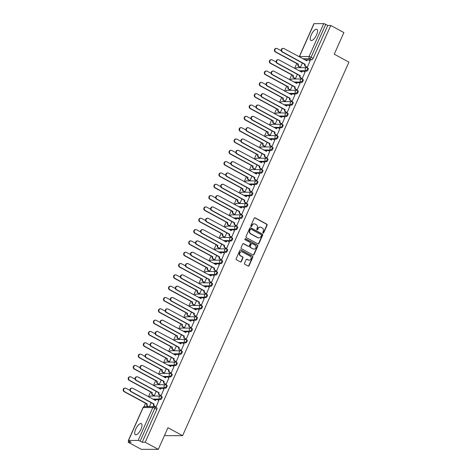 <?xml version="1.0" encoding="UTF-8"?>
<svg xmlns="http://www.w3.org/2000/svg" width="473" height="473" viewBox="0 0 473 473"><rect width="100%" height="100%" fill="white"/><g stroke="black" fill="none" stroke-linecap="round" stroke-linejoin="round"><path stroke-width="0.71" d="M263.059 233.023A0.556 0.503 90 0 0 263.733 232.769L267.103 225.201A0.792 0.721 90 0 0 266.778 224.137L255.148 217.846A0.792 0.721 90 0 0 254.184 218.207L250.814 225.775A0.556 0.503 90 0 0 251.264 226.579A0.556 0.503 90 0 0 251.719 226.265L252.15 225.284A2.542 2.306 90 0 1 255.237 224.125L256.206 224.651A2.542 2.306 90 0 1 257.259 228.051L256.821 229.027A0.556 0.503 90 0 0 257.271 229.831A0.556 0.503 90 0 0 257.726 229.517L258.163 228.536A2.542 2.306 90 0 1 261.244 227.377L262.213 227.903A2.542 2.306 90 0 1 263.266 231.297L262.828 232.278A0.556 0.503 90 0 0 263.059 233.023M263.112 233.047A0.556 0.503 90 0 0 263.396 232.769L266.766 225.201A0.792 0.721 90 0 0 266.435 224.137L254.805 217.846A0.792 0.721 90 0 0 254.657 217.787M251.092 226.543A0.556 0.503 90 0 0 251.376 226.265L252.15 225.284M257.105 229.795A0.556 0.503 90 0 0 257.383 229.517L258.163 228.536M316.549 34.907A6.309 2.383 -61.6 0 0 316.898 29.356A6.309 2.383 -61.6 0 0 311.24 34.901A6.309 2.383 -61.6 0 0 310.891 40.453A6.309 2.383 -61.6 0 0 316.549 34.907M141.001 429.188A6.309 2.383 -61.6 0 0 141.35 423.642A6.309 2.383 -61.6 0 0 135.692 429.188A6.309 2.383 -61.6 0 0 135.349 434.734A6.309 2.383 -61.6 0 0 141.001 429.188M244.517 263.236A0.792 0.721 90 0 0 244.843 264.301L248.106 266.068A0.792 0.721 90 0 0 249.07 265.702L252.813 257.294A0.792 0.721 90 0 0 252.487 256.236L240.858 249.939A0.792 0.721 90 0 0 239.894 250.306L236.145 258.713A0.792 0.721 90 0 0 236.476 259.772L240.42 261.906A0.792 0.721 90 0 0 241.384 261.545L242.986 257.945A0.792 0.721 90 0 0 242.655 256.88L240.698 255.822A2.123 1.927 90 0 1 241.549 251.796A2.123 1.927 90 0 1 242.395 252.014L250.057 256.153A2.123 1.927 90 0 1 249.206 260.185A2.123 1.927 90 0 1 248.36 259.967L247.083 259.275A0.792 0.721 90 0 0 246.12 259.642L244.517 263.236M330.775 25.477L343.871 32.566L334.245 54.194L348.926 62.14L182.619 435.663L167.939 427.722L158.307 449.35L145.205 442.261L330.775 25.477L327.759 25.477L325.72 24.371L311.08 57.251A1.62 0.609 118.4 0 1 309.75 58.705L302.726 58.699M257.974 243.908A0.792 0.721 90 0 0 258.938 243.548L262.681 235.14A0.792 0.721 90 0 0 262.349 234.076L250.72 227.785A0.792 0.721 90 0 0 249.756 228.146L246.013 236.553A0.792 0.721 90 0 0 246.344 237.617L257.974 243.908M257.75 246.214L254.007 254.622A0.792 0.721 90 0 1 253.043 254.988L241.407 248.692A0.792 0.721 90 0 1 241.082 247.633L242.684 244.033A0.792 0.721 90 0 1 243.648 243.672L248.36 246.22A0.792 0.721 90 0 0 249.324 245.859L250.388 243.471A0.792 0.721 90 0 0 250.063 242.413L245.15 239.752A0.556 0.503 90 0 1 245.375 238.699A0.556 0.503 90 0 1 245.593 238.759L257.418 245.156A0.792 0.721 90 0 1 257.75 246.214L257.407 246.214L253.664 254.622L254.007 254.622M158.307 449.35L141.285 449.338L128.189 442.249L128.774 440.925M296.796 63.548L294.644 68.378M291.752 74.87L289.606 79.701M286.709 86.198L284.563 91.023M281.672 97.521L279.519 102.345M276.628 108.843L274.482 113.668M271.585 120.166L269.439 124.99M266.547 131.488L264.395 136.319M261.504 142.811L259.358 147.641M256.461 154.133L254.314 158.963M251.423 165.461L249.271 170.286M246.38 176.784L244.228 181.608M241.336 188.106L239.19 192.931M236.299 199.429L234.147 204.259M231.256 210.751L229.103 215.582M226.212 222.074L224.066 226.904M221.175 233.402L219.023 238.226M216.131 244.724L213.979 249.549M211.088 256.047L208.942 260.871M206.051 267.369L203.898 272.194M201.007 278.692L198.855 283.522M195.964 290.014L193.818 294.845M190.921 301.336L188.774 306.167M185.883 312.665L183.731 317.489M180.84 323.987L178.693 328.812M175.796 335.31L173.65 340.134M170.759 346.632L168.607 351.457M165.716 357.955L163.569 362.785M160.672 369.277L158.526 374.108M155.635 380.599L153.483 385.43M150.591 391.928L148.445 396.752M145.548 403.25L144.005 406.721M164.639 435.13L165.597 435.651L182.619 435.663M145.205 442.261L142.196 442.261L140.156 441.155A1.62 0.302 -156 0 0 138.157 440.44L128.52 440.434A1.62 0.302 -156 0 0 128.36 440.493A1.62 0.302 -156 0 0 129.159 441.149L131.198 442.249L128.189 442.249M327.759 25.477L313.12 58.356A1.62 0.609 118.4 0 1 311.79 59.805L304.766 59.799M314.09 23.65L299.45 56.529A1.62 0.302 -156 0 0 299.285 56.589L313.924 23.703A1.62 0.302 24 0 1 314.09 23.65L323.721 23.656A1.62 0.302 24 0 1 325.72 24.371M300.012 67.225L300.497 67.278L302.436 62.921M306.817 67.231L307.308 67.284L310.099 60.751M301.78 78.553L302.265 78.607L305.055 72.073M294.969 78.548L295.459 78.601L297.393 74.249M296.737 89.876L297.221 89.929L300.012 83.396M289.925 89.87L290.416 89.923L292.355 85.572M291.693 101.198L292.184 101.252L294.975 94.718M284.888 101.198L285.373 101.246L287.312 96.894M286.65 112.527L287.141 112.574L289.931 106.041M279.845 112.521L280.329 112.568L282.269 108.216M281.612 123.849L282.097 123.896L284.888 117.363M274.801 123.843L275.292 123.896L277.231 119.539M276.569 135.172L277.06 135.225L279.85 128.691M269.764 135.166L270.249 135.219L272.188 130.861M271.526 146.494L272.016 146.547L274.807 140.014M264.72 146.488L265.205 146.541L267.144 142.184M266.488 157.816L266.973 157.87L269.764 151.336M259.677 157.811L260.168 157.864L262.107 153.512M261.445 169.139L261.936 169.192L264.726 162.659M254.64 169.133L255.124 169.186L257.064 164.835M256.401 180.461L256.892 180.515L259.683 173.981M249.596 180.461L250.081 180.509L252.02 176.157M251.364 191.79L251.849 191.837L254.64 185.304M244.553 191.784L245.044 191.831L246.983 187.479M246.321 203.112L246.811 203.159L249.602 196.632M239.515 203.106L240 203.159L241.94 198.802M241.277 214.435L241.768 214.488L244.559 207.954M234.472 214.429L234.957 214.482L236.896 210.124M236.24 225.757L236.725 225.81L239.515 219.277M229.429 225.751L229.919 225.804L231.859 221.447M231.196 237.079L231.687 237.133L234.478 230.599M224.385 237.074L224.876 237.127L226.815 232.775M226.153 248.402L226.644 248.455L229.435 241.922M219.348 248.396L219.833 248.449L221.772 244.098M221.116 259.724L221.601 259.778L224.391 253.244M214.304 259.724L214.795 259.772L216.729 255.42M216.072 271.053L216.557 271.1L219.354 264.567M209.261 271.047L209.752 271.094L211.691 266.742M211.029 282.375L211.52 282.422L214.31 275.895M204.224 282.369L204.708 282.422L206.648 278.065M205.992 293.698L206.476 293.751L209.267 287.217M199.18 293.692L199.671 293.745L201.604 289.387M200.948 305.02L201.433 305.073L204.23 298.54M194.137 305.014L194.628 305.067L196.567 300.716M195.905 316.342L196.396 316.396L199.186 309.862M189.099 316.336L189.584 316.39L191.524 312.038M190.867 327.665L191.352 327.718L194.143 321.185M184.056 327.665L184.547 327.712L186.48 323.361M185.824 338.993L186.309 339.04L189.099 332.507M179.013 338.987L179.504 339.035L181.443 334.683M180.781 350.316L181.271 350.363L184.062 343.83M173.975 350.31L174.46 350.363L176.399 346.005M175.743 361.638L176.228 361.691L179.019 355.158M168.932 361.632L169.423 361.685L171.356 357.328M170.7 372.961L171.185 373.014L173.975 366.48M163.889 372.955L164.379 373.008L166.319 368.65M165.656 384.283L166.147 384.336L168.938 377.803M158.851 384.277L159.336 384.33L161.275 379.979M160.613 395.605L161.104 395.659L163.895 389.125M153.808 395.599L154.293 395.653L156.232 391.301M155.576 406.928L156.06 406.981L158.851 400.448M161.843 396.605A1.62 0.609 -61.6 0 1 161.967 396.634A1.62 0.609 -61.6 0 1 161.807 398.201A1.62 0.609 -61.6 0 1 160.548 399.508L153.524 399.502M166.88 385.282A1.62 0.609 -61.6 0 1 167.004 385.312A1.62 0.609 -61.6 0 1 166.851 386.879A1.62 0.609 -61.6 0 1 165.591 388.185L158.561 388.179M171.924 373.954A1.62 0.609 -61.6 0 1 172.048 373.983A1.62 0.609 -61.6 0 1 171.888 375.556A1.62 0.609 -61.6 0 1 170.629 376.857L163.605 376.857M176.967 362.631A1.62 0.609 -61.6 0 1 177.091 362.661A1.62 0.609 -61.6 0 1 176.932 364.234A1.62 0.609 -61.6 0 1 175.672 365.534L168.648 365.528M182.004 351.309A1.62 0.609 -61.6 0 1 182.129 351.338A1.62 0.609 -61.6 0 1 181.975 352.905A1.62 0.609 -61.6 0 1 180.716 354.212L173.686 354.206M187.048 339.986A1.62 0.609 -61.6 0 1 187.172 340.016A1.62 0.609 -61.6 0 1 187.012 341.583A1.62 0.609 -61.6 0 1 185.753 342.89L178.729 342.884M192.091 328.664A1.62 0.609 -61.6 0 1 192.215 328.694A1.62 0.609 -61.6 0 1 192.056 330.26A1.62 0.609 -61.6 0 1 190.796 331.567L183.772 331.561M197.129 317.342A1.62 0.609 -61.6 0 1 197.253 317.371A1.62 0.609 -61.6 0 1 197.099 318.938A1.62 0.609 -61.6 0 1 195.84 320.245L188.816 320.239M202.172 306.019A1.62 0.609 -61.6 0 1 202.296 306.043A1.62 0.609 -61.6 0 1 202.137 307.616A1.62 0.609 -61.6 0 1 200.883 308.922L193.853 308.916M207.215 294.691A1.62 0.609 -61.6 0 1 207.34 294.72A1.62 0.609 -61.6 0 1 207.18 296.293A1.62 0.609 -61.6 0 1 205.921 297.594L198.897 297.594M212.259 283.368A1.62 0.609 -61.6 0 1 212.377 283.398A1.62 0.609 -61.6 0 1 212.223 284.971A1.62 0.609 -61.6 0 1 210.964 286.271L203.94 286.266M217.296 272.046A1.62 0.609 -61.6 0 1 217.42 272.076A1.62 0.609 -61.6 0 1 217.261 273.642A1.62 0.609 -61.6 0 1 216.007 274.949L208.977 274.943M222.34 260.724A1.62 0.609 -61.6 0 1 222.464 260.753A1.62 0.609 -61.6 0 1 222.304 262.32A1.62 0.609 -61.6 0 1 221.045 263.627L214.021 263.621M227.383 249.401A1.62 0.609 -61.6 0 1 227.501 249.431A1.62 0.609 -61.6 0 1 227.347 250.997A1.62 0.609 -61.6 0 1 226.088 252.304L219.064 252.298M232.42 238.079A1.62 0.609 -61.6 0 1 232.545 238.108A1.62 0.609 -61.6 0 1 232.385 239.675A1.62 0.609 -61.6 0 1 231.131 240.982L224.101 240.976M237.464 226.75A1.62 0.609 -61.6 0 1 237.588 226.78A1.62 0.609 -61.6 0 1 237.428 228.353A1.62 0.609 -61.6 0 1 236.169 229.659L229.145 229.653M242.507 215.428A1.62 0.609 -61.6 0 1 242.625 215.457A1.62 0.609 -61.6 0 1 242.472 217.03A1.62 0.609 -61.6 0 1 241.212 218.331L234.188 218.331M247.545 204.105A1.62 0.609 -61.6 0 1 247.669 204.135A1.62 0.609 -61.6 0 1 247.515 205.702A1.62 0.609 -61.6 0 1 246.256 207.008L239.226 207.003M252.588 192.783A1.62 0.609 -61.6 0 1 252.712 192.813A1.62 0.609 -61.6 0 1 252.552 194.379A1.62 0.609 -61.6 0 1 251.293 195.686L244.269 195.68M257.631 181.461A1.62 0.609 -61.6 0 1 257.75 181.49A1.62 0.609 -61.6 0 1 257.596 183.057A1.62 0.609 -61.6 0 1 256.336 184.364L249.312 184.358M262.669 170.138A1.62 0.609 -61.6 0 1 262.793 170.168A1.62 0.609 -61.6 0 1 262.639 171.734A1.62 0.609 -61.6 0 1 261.38 173.041L254.35 173.035M267.712 158.816A1.62 0.609 -61.6 0 1 267.836 158.845A1.62 0.609 -61.6 0 1 267.677 160.412A1.62 0.609 -61.6 0 1 266.417 161.719L259.393 161.713M272.755 147.487A1.62 0.609 -61.6 0 1 272.88 147.517A1.62 0.609 -61.6 0 1 272.72 149.09A1.62 0.609 -61.6 0 1 271.461 150.39L264.437 150.39M277.793 136.165A1.62 0.609 -61.6 0 1 277.917 136.194A1.62 0.609 -61.6 0 1 277.763 137.767A1.62 0.609 -61.6 0 1 276.504 139.068L269.474 139.062M282.836 124.842A1.62 0.609 -61.6 0 1 282.96 124.872A1.62 0.609 -61.6 0 1 282.801 126.439A1.62 0.609 -61.6 0 1 281.541 127.745L274.517 127.74M287.88 113.52A1.62 0.609 -61.6 0 1 288.004 113.55A1.62 0.609 -61.6 0 1 287.844 115.116A1.62 0.609 -61.6 0 1 286.585 116.423L279.561 116.417M292.917 102.198A1.62 0.609 -61.6 0 1 293.041 102.227A1.62 0.609 -61.6 0 1 292.888 103.794A1.62 0.609 -61.6 0 1 291.628 105.101L284.598 105.095M297.96 90.875A1.62 0.609 -61.6 0 1 298.085 90.905A1.62 0.609 -61.6 0 1 297.925 92.472A1.62 0.609 -61.6 0 1 296.666 93.778L289.642 93.772M303.004 79.547A1.62 0.609 -61.6 0 1 303.128 79.576A1.62 0.609 -61.6 0 1 302.968 81.149A1.62 0.609 -61.6 0 1 301.709 82.456L294.685 82.45M308.041 68.224A1.62 0.609 -61.6 0 1 308.165 68.254A1.62 0.609 -61.6 0 1 308.012 69.827A1.62 0.609 -61.6 0 1 306.752 71.127L299.722 71.127M142.196 442.261L156.835 409.376A1.62 0.609 -61.6 0 0 156.924 407.957A1.62 0.609 -61.6 0 0 156.799 407.927M149.397 406.656L151.194 402.624M260.061 227.123A2.542 2.306 90 0 0 257.82 228.536M254.054 223.871A2.542 2.306 90 0 0 251.813 225.284M258.122 243.967A0.792 0.721 90 0 0 258.595 243.542L262.338 235.14A0.792 0.721 90 0 0 262.012 234.076L250.377 227.785A0.792 0.721 90 0 0 250.235 227.726M261.427 235.43A0.556 0.503 90 0 0 261.197 234.691L250.986 229.163A0.556 0.503 90 0 0 250.312 229.417L249.85 230.452A2.542 2.306 90 0 0 250.903 233.851L257.886 237.623A2.542 2.306 90 0 0 260.966 236.465L261.427 235.43M250.595 229.139A0.556 0.503 90 0 0 249.975 229.417L250.312 229.417M258.725 237.878A2.542 2.306 90 0 1 257.543 237.623L250.566 233.851A2.542 2.306 90 0 1 249.513 230.452L249.975 229.417M253.185 255.048A0.792 0.721 90 0 0 253.664 254.622M248.508 246.279A0.792 0.721 90 0 1 248.023 246.22L243.305 243.672A0.792 0.721 90 0 0 243.157 243.613M257.407 246.214A0.792 0.721 90 0 0 257.081 245.156L245.251 238.759A0.556 0.503 90 0 0 245.203 238.735M253.256 248.869A2.123 1.927 90 0 0 255.982 247.444A2.123 1.927 90 0 0 254.953 245.061L252.257 243.601A0.792 0.721 90 0 0 251.293 243.962L250.229 246.35A0.792 0.721 90 0 0 250.56 247.414L252.919 248.869A2.123 1.927 90 0 0 253.936 249.082M251.772 243.542A0.792 0.721 90 0 0 250.956 243.962L251.293 243.962M252.919 248.869L250.223 247.409A0.792 0.721 90 0 1 249.892 246.35L250.956 243.962M249.035 260.174A2.123 1.927 90 0 1 248.018 259.967L246.74 259.275A0.792 0.721 90 0 0 246.593 259.216M241.378 251.802A2.123 1.927 90 0 0 240.361 255.822L240.698 255.822M240.568 261.965A0.792 0.721 90 0 0 241.041 261.539L242.643 257.945A0.792 0.721 90 0 0 242.312 256.88L240.361 255.822M248.254 266.122A0.792 0.721 90 0 0 248.733 265.702L252.476 257.294A0.792 0.721 90 0 0 252.144 256.236L240.515 249.939A0.792 0.721 90 0 0 240.367 249.88M300.107 67.278L298.652 66.492A1.62 1.466 -90 0 1 297.984 64.328L298.428 64.328A1.62 1.466 90 0 0 299.096 66.492L300.509 67.255M281.246 50.753L277.249 48.595A1.862 1.685 90 0 0 274.866 49.842A1.862 1.685 90 0 0 275.765 51.929L298.475 64.222M298.031 64.222L275.321 51.929A1.862 1.685 -90 0 1 276.066 48.4L276.51 48.4M310.193 60.798L308.78 60.036A1.62 1.466 90 0 0 306.817 60.775L284.06 48.595A1.862 1.685 90 0 0 281.672 49.848A1.862 1.685 90 0 0 282.57 51.935L305.239 64.334A1.62 1.466 90 0 0 305.907 66.498L305.463 66.498A1.62 1.466 -90 0 1 304.795 64.334L282.127 51.935A1.862 1.685 -90 0 1 282.872 48.406L283.315 48.406M306.912 67.284L305.463 66.498M306.415 60.692A1.62 1.466 -90 0 1 307.692 59.87L308.136 59.87M307.314 67.261L305.907 66.498M305.286 64.227L304.843 64.222M295.063 78.601L293.615 77.814A1.62 1.466 -90 0 1 292.941 75.65L293.384 75.65A1.62 1.466 90 0 0 294.058 77.814L295.465 78.577M276.202 62.075L272.206 59.917A1.862 1.685 90 0 0 269.823 61.165A1.862 1.685 90 0 0 270.722 63.252L293.431 75.544M292.994 75.544L270.278 63.252A1.862 1.685 -90 0 1 271.023 59.728L271.467 59.728M290.02 89.923L288.571 89.137A1.62 1.466 -90 0 1 287.903 86.973L288.347 86.973A1.62 1.466 90 0 0 289.015 89.137L290.422 89.9M271.159 73.398L267.168 71.24A1.862 1.685 90 0 0 264.779 72.487A1.862 1.685 90 0 0 265.678 74.58L288.394 86.866M287.951 86.866L265.241 74.58A1.862 1.685 -90 0 1 265.98 71.051L266.423 71.051M305.15 72.127L303.743 71.358A1.62 1.466 90 0 0 301.78 72.103L279.017 59.923A1.862 1.685 90 0 0 276.628 61.171A1.862 1.685 90 0 0 277.533 63.258L300.195 75.656A1.62 1.466 90 0 0 300.863 77.82L300.42 77.82A1.62 1.466 -90 0 1 299.752 75.656L277.089 63.258A1.862 1.685 -90 0 1 277.834 59.728L278.278 59.728M301.875 78.607L300.42 77.82M301.372 72.02A1.62 1.466 -90 0 1 302.655 71.192L303.098 71.198M302.277 78.583L300.863 77.82M300.243 75.55L299.799 75.55M300.107 83.449L298.7 82.686A1.62 1.466 90 0 0 296.737 83.425L273.973 71.246A1.862 1.685 90 0 0 271.591 72.493A1.862 1.685 90 0 0 272.489 74.58L295.152 86.979A1.62 1.466 90 0 0 295.826 89.143L295.383 89.143A1.62 1.466 -90 0 1 294.709 86.979L272.046 74.58A1.862 1.685 -90 0 1 272.791 71.051L273.234 71.056M296.831 89.929L295.383 89.143M296.335 83.343A1.62 1.466 -90 0 1 297.612 82.521L298.055 82.521M297.233 89.905L295.826 89.143M295.199 86.872L294.756 86.872M284.983 101.246L283.528 100.465A1.62 1.466 -90 0 1 282.86 98.295L283.303 98.301A1.62 1.466 90 0 0 283.971 100.465L285.385 101.228M266.122 84.726L262.125 82.562A1.862 1.685 90 0 0 259.742 83.81A1.862 1.685 90 0 0 260.641 85.903L283.351 98.189M282.907 98.189L260.197 85.903A1.862 1.685 -90 0 1 260.942 82.373L261.386 82.373M279.939 112.568L278.491 111.788A1.62 1.466 -90 0 1 277.817 109.624L278.26 109.624A1.62 1.466 90 0 0 278.934 111.788L280.341 112.55M261.078 96.049L257.081 93.885A1.862 1.685 90 0 0 254.699 95.132A1.862 1.685 90 0 0 255.597 97.225L278.307 109.511M277.87 109.511L255.154 97.225A1.862 1.685 -90 0 1 255.899 93.695L256.342 93.695M274.896 123.891L273.447 123.11A1.62 1.466 -90 0 1 272.779 120.946L273.223 120.946A1.62 1.466 90 0 0 273.891 123.11L275.298 123.873M256.035 107.371L252.044 105.207A1.862 1.685 90 0 0 249.655 106.455A1.862 1.685 90 0 0 250.554 108.548L273.27 120.834M272.826 120.834L250.111 108.548A1.862 1.685 -90 0 1 250.856 105.018L251.299 105.018M295.069 94.771L293.656 94.009A1.62 1.466 90 0 0 291.693 94.748L268.936 82.568A1.862 1.685 90 0 0 266.547 83.816A1.862 1.685 90 0 0 267.446 85.909L290.109 98.301A1.62 1.466 90 0 0 290.783 100.465L290.339 100.465A1.62 1.466 -90 0 1 289.671 98.301L267.003 85.909A1.862 1.685 -90 0 1 267.748 82.379L268.191 82.379M291.788 101.252L290.339 100.465M291.291 94.665A1.62 1.466 -90 0 1 292.568 93.843L293.012 93.843M292.19 101.228L290.783 100.465M290.162 98.195L289.718 98.195M290.026 106.094L288.619 105.331A1.62 1.466 90 0 0 286.656 106.07L263.893 93.891A1.862 1.685 90 0 0 261.504 95.138A1.862 1.685 90 0 0 262.409 97.231L285.071 109.63A1.62 1.466 90 0 0 285.739 111.794L285.296 111.794A1.62 1.466 -90 0 1 284.628 109.624L261.965 97.231A1.862 1.685 -90 0 1 262.71 93.701L263.148 93.701M286.744 112.574L285.296 111.794M286.248 105.987A1.62 1.466 -90 0 1 287.531 105.166L287.974 105.166M287.152 112.556L285.739 111.794M285.118 109.517L284.675 109.517M284.983 117.416L283.575 116.654A1.62 1.466 90 0 0 281.612 117.393L258.849 105.213A1.862 1.685 90 0 0 256.467 106.46A1.862 1.685 90 0 0 257.365 108.553L280.028 120.952A1.62 1.466 90 0 0 280.696 123.116L280.258 123.116A1.62 1.466 -90 0 1 279.584 120.952L256.922 108.553A1.862 1.685 -90 0 1 257.667 105.024L258.11 105.024M281.707 123.896L280.258 123.116M281.21 117.31A1.62 1.466 -90 0 1 282.487 116.488L282.931 116.488M282.109 123.879L280.696 123.116M280.075 120.84L279.632 120.84M269.858 135.219L268.404 134.433A1.62 1.466 -90 0 1 267.736 132.269L268.179 132.269A1.62 1.466 90 0 0 268.847 134.433L270.26 135.195M250.997 118.693L247.001 116.529A1.862 1.685 90 0 0 244.612 117.783A1.862 1.685 90 0 0 245.517 119.87L268.226 132.162M267.783 132.162L245.073 119.87A1.862 1.685 -90 0 1 245.818 116.34L246.262 116.34M279.945 128.739L278.532 127.976A1.62 1.466 90 0 0 276.569 128.715L253.812 116.535A1.862 1.685 90 0 0 251.423 117.783A1.862 1.685 90 0 0 252.322 119.876L274.984 132.274A1.62 1.466 90 0 0 275.658 134.438L275.215 134.438A1.62 1.466 -90 0 1 274.547 132.274L251.878 119.876A1.862 1.685 -90 0 1 252.623 116.346L253.067 116.346M276.664 135.219L275.215 134.438M276.167 128.632A1.62 1.466 -90 0 1 277.444 127.811L277.888 127.811M277.066 135.201L275.658 134.438M275.038 132.162L274.594 132.162M264.815 146.541L263.366 145.755A1.62 1.466 -90 0 1 262.692 143.591L263.136 143.591A1.62 1.466 90 0 0 263.81 145.755L265.217 146.518M245.954 130.016L241.957 127.858A1.862 1.685 90 0 0 239.575 129.105A1.862 1.685 90 0 0 240.473 131.192L263.183 143.485M262.746 143.485L240.03 131.192A1.862 1.685 -90 0 1 240.775 127.663L241.218 127.663M274.902 140.061L273.495 139.299A1.62 1.466 90 0 0 271.532 140.038L248.768 127.858A1.862 1.685 90 0 0 246.38 129.111A1.862 1.685 90 0 0 247.278 131.198L269.947 143.597A1.62 1.466 90 0 0 270.615 145.761L270.172 145.761A1.62 1.466 -90 0 1 269.504 143.597L246.841 131.198A1.862 1.685 -90 0 1 247.586 127.669L248.023 127.669M271.62 146.547L270.172 145.761M271.124 139.955A1.62 1.466 -90 0 1 272.407 139.133L272.844 139.133M272.028 146.524L270.615 145.761M269.994 143.49L269.551 143.49M259.772 157.864L258.323 157.077A1.62 1.466 -90 0 1 257.655 154.913L258.098 154.913A1.62 1.466 90 0 0 258.766 157.077L260.174 157.84M240.911 141.338L236.92 139.18A1.862 1.685 90 0 0 234.531 140.428A1.862 1.685 90 0 0 235.43 142.521L258.146 154.807M257.702 154.807L234.986 142.515A1.862 1.685 -90 0 1 235.731 138.991L236.175 138.991M269.858 151.39L268.451 150.627A1.62 1.466 90 0 0 266.488 151.366L243.725 139.186A1.862 1.685 90 0 0 241.342 140.434A1.862 1.685 90 0 0 242.241 142.521L264.904 154.919A1.62 1.466 90 0 0 265.572 157.083L265.134 157.083A1.62 1.466 -90 0 1 264.46 154.919L241.798 142.521A1.862 1.685 -90 0 1 242.543 138.991L242.986 138.991M266.583 157.87L265.134 157.083M266.086 151.283A1.62 1.466 -90 0 1 267.363 150.461L267.807 150.461M266.985 157.846L265.572 157.083M264.951 154.813L264.508 154.813M254.734 169.186L253.28 168.4A1.62 1.466 -90 0 1 252.612 166.236L253.055 166.236A1.62 1.466 90 0 0 253.723 168.4L255.136 169.163M235.873 152.661L231.876 150.503A1.862 1.685 90 0 0 229.488 151.75A1.862 1.685 90 0 0 230.392 153.843L253.102 166.129M252.659 166.129L229.949 153.843A1.862 1.685 -90 0 1 230.694 150.313L231.137 150.313M264.821 162.712L263.408 161.949A1.62 1.466 90 0 0 261.445 162.688L238.688 150.509A1.862 1.685 90 0 0 236.299 151.756A1.862 1.685 90 0 0 237.198 153.843L259.86 166.242A1.62 1.466 90 0 0 260.534 168.406L260.091 168.406A1.62 1.466 -90 0 1 259.423 166.242L236.754 153.843A1.862 1.685 -90 0 1 237.499 150.319L237.943 150.319M261.539 169.192L260.091 168.406M261.043 162.606A1.62 1.466 -90 0 1 262.32 161.784L262.763 161.784M261.941 169.168L260.534 168.406M259.914 166.135L259.47 166.135M249.691 180.509L248.242 179.728A1.62 1.466 -90 0 1 247.568 177.564L248.012 177.564A1.62 1.466 90 0 0 248.686 179.728L250.093 180.491M230.83 163.989L226.833 161.825A1.862 1.685 90 0 0 224.45 163.073A1.862 1.685 90 0 0 225.349 165.166L248.059 177.452M247.621 177.452L224.906 165.166A1.862 1.685 -90 0 1 225.651 161.636L226.094 161.636M259.778 174.034L258.37 173.272A1.62 1.466 90 0 0 256.407 174.011L233.644 161.831A1.862 1.685 90 0 0 231.256 163.079A1.862 1.685 90 0 0 232.154 165.172L254.823 177.564A1.62 1.466 90 0 0 255.491 179.728L255.048 179.728A1.62 1.466 -90 0 1 254.379 177.564L231.717 165.172A1.862 1.685 -90 0 1 232.462 161.642L232.899 161.642M256.496 180.515L255.048 179.728M255.999 173.928A1.62 1.466 -90 0 1 257.282 173.106L257.72 173.106M256.904 180.491L255.491 179.728M254.87 177.458L254.427 177.458M244.647 191.831L243.199 191.051A1.62 1.466 -90 0 1 242.531 188.887L242.968 188.887A1.62 1.466 90 0 0 243.642 191.051L245.049 191.813M225.787 175.312L221.796 173.148A1.862 1.685 90 0 0 219.407 174.395A1.862 1.685 90 0 0 220.306 176.488L243.021 188.774M242.578 188.774L219.862 176.488A1.862 1.685 -90 0 1 220.607 172.958L221.051 172.958M254.734 185.357L253.327 184.594A1.62 1.466 90 0 0 251.364 185.333L228.601 173.153A1.862 1.685 90 0 0 226.218 174.401A1.862 1.685 90 0 0 227.117 176.494L249.779 188.893A1.62 1.466 90 0 0 250.448 191.057L250.01 191.057A1.62 1.466 -90 0 1 249.336 188.893L226.673 176.494A1.862 1.685 -90 0 1 227.418 172.964L227.862 172.964M251.459 191.837L250.01 191.057M250.962 185.25A1.62 1.466 -90 0 1 252.239 184.429L252.683 184.429M251.861 191.819L250.448 191.057M249.827 188.78L249.383 188.78M239.61 203.159L238.156 202.373A1.62 1.466 -90 0 1 237.487 200.209L237.931 200.209A1.62 1.466 90 0 0 238.599 202.373L240.012 203.136M220.749 186.634L216.752 184.47A1.862 1.685 90 0 0 214.364 185.723A1.862 1.685 90 0 0 215.268 187.811L237.978 200.097M237.535 200.097L214.825 187.811A1.862 1.685 -90 0 1 215.57 184.281L216.007 184.281M249.697 196.679L248.284 195.917A1.62 1.466 90 0 0 246.321 196.656L223.563 184.476A1.862 1.685 90 0 0 221.175 185.723A1.862 1.685 90 0 0 222.074 187.816L244.736 200.215A1.62 1.466 90 0 0 245.41 202.379L244.967 202.379A1.62 1.466 -90 0 1 244.293 200.215L221.63 187.816A1.862 1.685 -90 0 1 222.375 184.287L222.818 184.287M246.415 203.159L244.967 202.379M245.919 196.573A1.62 1.466 -90 0 1 247.196 195.751L247.639 195.751M246.817 203.142L245.41 202.379M244.789 200.103L244.346 200.103M234.567 214.482L233.118 213.695A1.62 1.466 -90 0 1 232.444 211.532L232.887 211.532A1.62 1.466 90 0 0 233.556 213.695L234.969 214.458M215.706 197.956L211.709 195.798A1.862 1.685 90 0 0 209.326 197.046A1.862 1.685 90 0 0 210.225 199.133L232.935 211.425M232.491 211.425L209.781 199.133A1.862 1.685 -90 0 1 210.526 195.603L210.97 195.603M244.653 208.002L243.246 207.239A1.62 1.466 90 0 0 241.277 207.978L218.52 195.798A1.862 1.685 90 0 0 216.131 197.052A1.862 1.685 90 0 0 217.03 199.139L239.699 211.537A1.62 1.466 90 0 0 240.367 213.701L239.923 213.701A1.62 1.466 -90 0 1 239.255 211.537L216.593 199.139A1.862 1.685 -90 0 1 217.338 195.609L217.775 195.609M241.372 214.488L239.923 213.701M240.875 207.895A1.62 1.466 -90 0 1 242.158 207.073L242.596 207.073M241.78 214.464L240.367 213.701M239.746 211.425L239.303 211.425M229.523 225.804L228.075 225.018A1.62 1.466 -90 0 1 227.407 222.854L227.844 222.854A1.62 1.466 90 0 0 228.518 225.018L229.925 225.781M210.662 209.279L206.671 207.121A1.862 1.685 90 0 0 204.283 208.368A1.862 1.685 90 0 0 205.181 210.455L227.897 222.748M227.454 222.748L204.738 210.455A1.862 1.685 -90 0 1 205.483 206.926L205.926 206.932M239.61 219.324L238.203 218.561A1.62 1.466 90 0 0 236.24 219.301L213.477 207.127A1.862 1.685 90 0 0 211.094 208.374A1.862 1.685 90 0 0 211.993 210.461L234.655 222.86A1.62 1.466 90 0 0 235.323 225.024L234.886 225.024A1.62 1.466 -90 0 1 234.212 222.86L211.549 210.461A1.862 1.685 -90 0 1 212.294 206.932L212.738 206.932M236.334 225.81L234.886 225.024M235.838 219.218A1.62 1.466 -90 0 1 237.115 218.396L237.558 218.396M236.737 225.787L235.323 225.024M234.703 222.753L234.259 222.753M224.48 237.127L223.031 236.34A1.62 1.466 -90 0 1 222.363 234.176L222.807 234.176A1.62 1.466 90 0 0 223.475 236.34L224.888 237.103M205.625 220.601L201.628 218.443A1.862 1.685 90 0 0 199.239 219.691A1.862 1.685 90 0 0 200.144 221.784L222.854 234.07M222.411 234.07L199.701 221.784A1.862 1.685 -90 0 1 200.446 218.254L200.883 218.254M234.573 230.653L233.159 229.89A1.62 1.466 90 0 0 231.196 230.629L208.433 218.449A1.862 1.685 90 0 0 206.051 219.697A1.862 1.685 90 0 0 206.949 221.784L229.612 234.182A1.62 1.466 90 0 0 230.286 236.346L229.843 236.346A1.62 1.466 -90 0 1 229.169 234.182L206.506 221.784A1.862 1.685 -90 0 1 207.251 218.254L207.694 218.26M231.291 237.133L229.843 236.346M230.794 230.546A1.62 1.466 -90 0 1 232.072 229.724L232.515 229.724M231.693 237.109L230.286 236.346M229.665 234.076L229.222 234.076M219.442 248.449L217.994 247.663A1.62 1.466 -90 0 1 217.32 245.499L217.763 245.505A1.62 1.466 90 0 0 218.431 247.669L219.844 248.431M200.582 231.93L196.585 229.766A1.862 1.685 90 0 0 194.202 231.013A1.862 1.685 90 0 0 195.101 233.106L217.811 245.392M217.367 245.392L194.657 233.106A1.862 1.685 -90 0 1 195.402 229.576L195.846 229.576M229.529 241.975L228.116 241.212A1.62 1.466 90 0 0 226.153 241.951L203.396 229.772A1.862 1.685 90 0 0 201.007 231.019A1.862 1.685 90 0 0 201.906 233.112L224.574 245.505A1.62 1.466 90 0 0 225.243 247.669L224.799 247.669A1.62 1.466 -90 0 1 224.131 245.505L201.468 233.106A1.862 1.685 -90 0 1 202.208 229.582L202.651 229.582M226.248 248.455L224.799 247.669M225.751 241.869A1.62 1.466 -90 0 1 227.028 241.047L227.472 241.047M226.65 248.431L225.243 247.669M224.622 245.398L224.178 245.398M214.399 259.772L212.951 258.991A1.62 1.466 -90 0 1 212.282 256.827L212.72 256.827A1.62 1.466 90 0 0 213.394 258.991L214.801 259.754M195.538 243.252L191.547 241.088A1.862 1.685 90 0 0 189.159 242.336A1.862 1.685 90 0 0 190.057 244.429L212.773 256.715M212.33 256.715L189.614 244.429A1.862 1.685 -90 0 1 190.359 240.899L190.802 240.899M224.486 253.297L223.079 252.535A1.62 1.466 90 0 0 221.116 253.274L198.353 241.094A1.862 1.685 90 0 0 195.97 242.342A1.862 1.685 90 0 0 196.869 244.435L219.531 256.833A1.62 1.466 90 0 0 220.199 258.997L219.756 258.991A1.62 1.466 -90 0 1 219.088 256.827L196.425 244.435A1.862 1.685 -90 0 1 197.17 240.905L197.613 240.905M221.21 259.778L219.756 258.991M220.714 253.191A1.62 1.466 -90 0 1 221.991 252.369L222.434 252.369M221.612 259.76L220.199 258.997M219.578 256.721L219.135 256.721M209.356 271.094L207.907 270.314A1.62 1.466 -90 0 1 207.239 268.15L207.682 268.15A1.62 1.466 90 0 0 208.351 270.314L209.764 271.076M190.501 254.575L186.504 252.411A1.862 1.685 90 0 0 184.115 253.658A1.862 1.685 90 0 0 185.014 255.751L207.73 268.037M207.286 268.037L184.576 255.751A1.862 1.685 -90 0 1 185.321 252.221L185.759 252.221M219.448 264.62L218.035 263.857A1.62 1.466 90 0 0 216.072 264.596L193.309 252.416A1.862 1.685 90 0 0 190.926 253.664A1.862 1.685 90 0 0 191.825 255.757L214.488 268.156A1.62 1.466 90 0 0 215.162 270.32L214.718 270.32A1.62 1.466 -90 0 1 214.044 268.156L191.382 255.757A1.862 1.685 -90 0 1 192.127 252.227L192.57 252.227M216.167 271.1L214.718 270.32M215.67 264.513A1.62 1.466 -90 0 1 216.947 263.692L217.391 263.692M216.569 271.082L215.162 270.32M214.535 268.043L214.098 268.043M204.318 282.422L202.87 281.636A1.62 1.466 -90 0 1 202.196 279.472L202.639 279.472A1.62 1.466 90 0 0 203.307 281.636L204.72 282.399M185.457 265.897L181.461 263.733A1.862 1.685 90 0 0 179.078 264.986A1.862 1.685 90 0 0 179.977 267.074L202.686 279.366M202.243 279.36L179.533 267.074A1.862 1.685 -90 0 1 180.278 263.544L180.721 263.544M214.405 275.942L212.992 275.18A1.62 1.466 90 0 0 211.029 275.919L188.272 263.739A1.862 1.685 90 0 0 185.883 264.986A1.862 1.685 90 0 0 186.782 267.079L209.45 279.478A1.62 1.466 90 0 0 210.118 281.642L209.675 281.642A1.62 1.466 -90 0 1 209.007 279.478L186.338 267.079A1.862 1.685 -90 0 1 187.083 263.55L187.527 263.55M211.124 282.422L209.675 281.642M210.627 275.836A1.62 1.466 -90 0 1 211.904 275.014L212.347 275.014M211.526 282.405L210.118 281.642M209.498 279.366L209.054 279.366M199.275 293.745L197.826 292.958A1.62 1.466 -90 0 1 197.158 290.794L197.596 290.794A1.62 1.466 90 0 0 198.27 292.958L199.677 293.721M180.414 277.219L176.423 275.061A1.862 1.685 90 0 0 174.034 276.309A1.862 1.685 90 0 0 174.933 278.396L197.649 290.688M197.206 290.688L174.49 278.396A1.862 1.685 -90 0 1 175.235 274.866L175.678 274.866M209.362 287.265L207.954 286.502A1.62 1.466 90 0 0 205.992 287.241L183.228 275.061A1.862 1.685 90 0 0 180.84 276.315A1.862 1.685 90 0 0 181.744 278.402L204.407 290.8A1.62 1.466 90 0 0 205.075 292.964L204.632 292.964A1.62 1.466 -90 0 1 203.964 290.8L181.301 278.402A1.862 1.685 -90 0 1 182.046 274.872L182.489 274.872M206.086 293.751L204.632 292.964M205.589 287.158A1.62 1.466 -90 0 1 206.867 286.336L207.31 286.336M206.488 293.727L205.075 292.964M204.454 290.694L204.011 290.688M194.232 305.067L192.783 304.281A1.62 1.466 -90 0 1 192.115 302.117L192.558 302.117A1.62 1.466 90 0 0 193.226 304.281L194.639 305.044M175.371 288.542L171.38 286.384A1.862 1.685 90 0 0 168.991 287.631A1.862 1.685 90 0 0 169.89 289.718L192.606 302.011M192.162 302.011L169.452 289.718A1.862 1.685 -90 0 1 170.197 286.195L170.635 286.195M204.324 298.593L202.911 297.83A1.62 1.466 90 0 0 200.948 298.569L178.185 286.39A1.862 1.685 90 0 0 175.802 287.637A1.862 1.685 90 0 0 176.701 289.724L199.364 302.123A1.62 1.466 90 0 0 200.038 304.287L199.594 304.287A1.62 1.466 -90 0 1 198.92 302.123L176.258 289.724A1.862 1.685 -90 0 1 177.003 286.195L177.446 286.195M201.043 305.073L199.594 304.287M200.546 298.487A1.62 1.466 -90 0 1 201.823 297.659L202.267 297.665M201.445 305.05L200.038 304.287M199.411 302.016L198.973 302.016M189.194 316.39L187.746 315.603A1.62 1.466 -90 0 1 187.072 313.439L187.515 313.439A1.62 1.466 90 0 0 188.183 315.603L189.596 316.366M170.333 299.864L166.336 297.706A1.862 1.685 90 0 0 163.954 298.954A1.862 1.685 90 0 0 164.852 301.047L187.562 313.333M187.119 313.333L164.409 301.047A1.862 1.685 -90 0 1 165.154 297.517L165.597 297.517M199.281 309.916L197.868 309.153A1.62 1.466 90 0 0 195.905 309.892L173.148 297.712A1.862 1.685 90 0 0 170.759 298.96A1.862 1.685 90 0 0 171.658 301.047L194.326 313.445A1.62 1.466 90 0 0 194.994 315.609L194.551 315.609A1.62 1.466 -90 0 1 193.883 313.445L171.214 301.047A1.862 1.685 -90 0 1 171.959 297.523L172.403 297.523M195.999 316.396L194.551 315.609M195.503 309.809A1.62 1.466 -90 0 1 196.78 308.987L197.223 308.987M196.401 316.372L194.994 315.609M194.373 313.339L193.93 313.339M184.151 327.712L182.702 326.932A1.62 1.466 -90 0 1 182.028 324.768L182.472 324.768A1.62 1.466 90 0 0 183.146 326.932L184.553 327.694M165.29 311.193L161.299 309.029A1.862 1.685 90 0 0 158.91 310.276A1.862 1.685 90 0 0 159.809 312.369L182.525 324.655M182.081 324.655L159.366 312.369A1.862 1.685 -90 0 1 160.111 308.839L160.554 308.839M194.237 321.238L192.83 320.475A1.62 1.466 90 0 0 190.867 321.214L168.104 309.035A1.862 1.685 90 0 0 165.716 310.282A1.862 1.685 90 0 0 166.62 312.375L189.283 324.768A1.62 1.466 90 0 0 189.951 326.932L189.507 326.932A1.62 1.466 -90 0 1 188.839 324.768L166.177 312.375A1.862 1.685 -90 0 1 166.922 308.845L167.365 308.845M190.962 327.718L189.507 326.932M190.465 321.132A1.62 1.466 -90 0 1 191.742 320.31L192.186 320.31M191.364 327.694L189.951 326.932M189.33 324.661L188.887 324.661M179.107 339.035L177.659 338.254A1.62 1.466 -90 0 1 176.991 336.09L177.434 336.09A1.62 1.466 90 0 0 178.102 338.254L179.509 339.017M160.246 322.515L156.256 320.351A1.862 1.685 90 0 0 153.867 321.599A1.862 1.685 90 0 0 154.766 323.692L177.481 335.978M177.038 335.978L154.328 323.692A1.862 1.685 -90 0 1 155.067 320.162L155.511 320.162M189.194 332.56L187.787 331.798A1.62 1.466 90 0 0 185.824 332.537L163.061 320.357A1.862 1.685 90 0 0 160.678 321.605A1.862 1.685 90 0 0 161.577 323.698L184.239 336.096A1.62 1.466 90 0 0 184.913 338.26L184.47 338.26A1.62 1.466 -90 0 1 183.796 336.096L161.133 323.698A1.862 1.685 -90 0 1 161.878 320.168L162.322 320.168M185.919 339.04L184.47 338.26M185.422 332.454A1.62 1.466 -90 0 1 186.699 331.632L187.142 331.632M186.321 339.023L184.913 338.26M184.287 335.984L183.849 335.984M174.07 350.357L172.615 349.577A1.62 1.466 -90 0 1 171.947 347.413L172.391 347.413A1.62 1.466 90 0 0 173.059 349.577L174.472 350.339M155.209 333.837L151.212 331.674A1.862 1.685 90 0 0 148.829 332.921A1.862 1.685 90 0 0 149.728 335.014L172.438 347.3M171.995 347.3L149.285 335.014A1.862 1.685 -90 0 1 150.03 331.484L150.473 331.484M184.157 343.883L182.744 343.12A1.62 1.466 90 0 0 180.781 343.859L158.023 331.679A1.862 1.685 90 0 0 155.635 332.927A1.862 1.685 90 0 0 156.533 335.02L179.202 347.419A1.62 1.466 90 0 0 179.87 349.582L179.427 349.582A1.62 1.466 -90 0 1 178.759 347.419L156.09 335.02A1.862 1.685 -90 0 1 156.835 331.49L157.278 331.49M180.875 350.363L179.427 349.582M180.379 343.776A1.62 1.466 -90 0 1 181.656 342.955L182.099 342.955M181.277 350.345L179.87 349.582M179.249 347.306L178.806 347.306M169.027 361.685L167.578 360.899A1.62 1.466 -90 0 1 166.904 358.735L167.347 358.735A1.62 1.466 90 0 0 168.021 360.899L169.429 361.662M150.166 345.16L146.169 342.996A1.862 1.685 90 0 0 143.786 344.249A1.862 1.685 90 0 0 144.685 346.337L167.395 358.629M166.957 358.629L144.241 346.337A1.862 1.685 -90 0 1 144.986 342.807L145.43 342.807M179.113 355.205L177.706 354.443A1.62 1.466 90 0 0 175.743 355.182L152.98 343.002A1.862 1.685 90 0 0 150.591 344.249A1.862 1.685 90 0 0 151.496 346.342L174.159 358.741A1.62 1.466 90 0 0 174.827 360.905L174.383 360.905A1.62 1.466 -90 0 1 173.715 358.741L151.053 346.342A1.862 1.685 -90 0 1 151.798 342.813L152.241 342.813M175.838 361.685L174.383 360.905M175.335 355.099A1.62 1.466 -90 0 1 176.618 354.277L177.062 354.277M176.24 361.668L174.827 360.905M174.206 358.629L173.762 358.629M163.983 373.008L162.535 372.221A1.62 1.466 -90 0 1 161.867 370.057L162.31 370.057A1.62 1.466 90 0 0 162.978 372.221L164.385 372.984M145.122 356.482L141.131 354.324A1.862 1.685 90 0 0 138.743 355.572A1.862 1.685 90 0 0 139.641 357.659L162.357 369.951M161.914 369.951L139.198 357.659A1.862 1.685 -90 0 1 139.943 354.129L140.386 354.129M174.07 366.528L172.663 365.765A1.62 1.466 90 0 0 170.7 366.504L147.937 354.324A1.862 1.685 90 0 0 145.554 355.578A1.862 1.685 90 0 0 146.453 357.665L169.115 370.063A1.62 1.466 90 0 0 169.789 372.227L169.346 372.227A1.62 1.466 -90 0 1 168.672 370.063L146.009 357.665A1.862 1.685 -90 0 1 146.754 354.135L147.198 354.135M170.794 373.014L169.346 372.227M170.298 366.421A1.62 1.466 -90 0 1 171.575 365.599L172.018 365.599M171.196 372.99L169.789 372.227M169.163 369.957L168.719 369.957M158.946 384.33L157.491 383.544A1.62 1.466 -90 0 1 156.823 381.38L157.267 381.38A1.62 1.466 90 0 0 157.935 383.544L159.348 384.307M140.085 367.805L136.088 365.647A1.862 1.685 90 0 0 133.705 366.894A1.862 1.685 90 0 0 134.604 368.987L157.314 381.273M156.87 381.273L134.161 368.981A1.862 1.685 -90 0 1 134.906 365.458L135.349 365.458M169.032 377.856L167.619 377.093A1.62 1.466 90 0 0 165.656 377.832L142.899 365.653A1.862 1.685 90 0 0 140.511 366.9A1.862 1.685 90 0 0 141.409 368.987L164.072 381.386A1.62 1.466 90 0 0 164.746 383.55L164.302 383.55A1.62 1.466 -90 0 1 163.634 381.386L140.966 368.987A1.862 1.685 -90 0 1 141.711 365.458L142.154 365.458M165.751 384.336L164.302 383.55M165.254 377.75A1.62 1.466 -90 0 1 166.531 376.928L166.975 376.928M166.153 384.313L164.746 383.55M164.125 381.279L163.682 381.279M153.902 395.653L152.454 394.866A1.62 1.466 -90 0 1 151.78 392.702L152.223 392.702A1.62 1.466 90 0 0 152.897 394.866L154.304 395.635M135.042 379.127L131.045 376.969A1.862 1.685 90 0 0 128.662 378.217A1.862 1.685 90 0 0 129.561 380.31L152.271 392.596M151.833 392.596L129.117 380.31A1.862 1.685 -90 0 1 129.862 376.78L130.306 376.78M163.989 389.178L162.582 388.416A1.62 1.466 90 0 0 160.619 389.155L137.856 376.975A1.862 1.685 90 0 0 135.467 378.223A1.862 1.685 90 0 0 136.372 380.316L159.034 392.708A1.62 1.466 90 0 0 159.703 394.872L159.259 394.872A1.62 1.466 -90 0 1 158.591 392.708L135.928 380.31A1.862 1.685 -90 0 1 136.673 376.786L137.111 376.786M160.708 395.659L159.259 394.872M160.211 389.072A1.62 1.466 -90 0 1 161.494 388.25L161.937 388.25M161.116 395.635L159.703 394.872M159.082 392.602L158.638 392.602M148.262 406.65L147.41 406.195A1.62 1.466 -90 0 1 146.742 404.031L147.186 404.031A1.62 1.466 90 0 0 147.854 406.195L148.705 406.65M129.998 390.456L126.007 388.292A1.862 1.685 90 0 0 123.619 389.539A1.862 1.685 90 0 0 124.517 391.632L147.233 403.918M146.79 403.918L124.074 391.632A1.862 1.685 -90 0 1 124.819 388.102L125.262 388.102M158.946 400.501L157.539 399.738A1.62 1.466 90 0 0 155.576 400.477L132.812 388.298A1.862 1.685 90 0 0 130.43 389.545A1.862 1.685 90 0 0 131.328 391.638L153.991 404.031A1.62 1.466 90 0 0 154.659 406.195L154.222 406.195A1.62 1.466 -90 0 1 153.548 404.031L130.885 391.638A1.862 1.685 -90 0 1 131.63 388.108L132.073 388.108M155.67 406.981L154.222 406.195M155.174 400.395A1.62 1.466 -90 0 1 156.451 399.573L156.894 399.573M156.072 406.963L154.659 406.195M154.038 403.924L153.595 403.924M263.396 232.769L263.733 232.769M251.376 226.265L251.719 226.265M257.383 229.517L257.726 229.517M138.157 440.44L152.797 407.56L143.159 407.555L128.52 440.434M311.79 59.805L309.75 58.705A1.62 1.466 90 0 1 309.082 56.535L323.721 23.656M299.338 56.866A1.62 1.466 90 0 1 299.45 56.529L309.082 56.535A1.62 0.302 24 0 1 311.08 57.251L313.12 58.356M160.548 399.508L159.827 399.117L152.797 399.111M165.591 388.185L164.864 387.789L157.84 387.789M170.629 376.857L169.908 376.467L162.883 376.461M175.672 365.534L174.951 365.144L167.921 365.138M180.716 354.212L179.988 353.822L172.964 353.816M185.753 342.89L185.032 342.499L178.008 342.493M190.796 331.567L190.075 331.177L183.045 331.171M195.84 320.245L195.113 319.849L188.088 319.849M200.883 308.922L200.156 308.526L193.132 308.52M205.921 297.594L205.199 297.204L198.169 297.198M210.964 286.271L210.237 285.881L203.213 285.875M216.007 274.949L215.28 274.559L208.256 274.553M221.045 263.627L220.323 263.236L213.293 263.23M226.088 252.304L225.361 251.914L218.337 251.908M231.131 240.982L230.404 240.586L223.38 240.586M236.169 229.659L235.448 229.263L228.418 229.257M241.212 218.331L240.485 217.941L233.461 217.935M246.256 207.008L245.528 206.618L238.504 206.612M251.293 195.686L250.572 195.296L243.548 195.29M256.336 184.364L255.615 183.973L248.585 183.967M261.38 173.041L260.653 172.651L253.629 172.645M266.417 161.719L265.696 161.323L258.672 161.317M271.461 150.39L270.739 150L263.709 149.994M276.504 139.068L275.777 138.678L268.753 138.672M281.541 127.745L280.82 127.355L273.796 127.349M286.585 116.423L285.863 116.033L278.834 116.027M291.628 105.101L290.901 104.71L283.877 104.704M296.666 93.778L295.944 93.382L288.92 93.382M301.709 82.456L300.988 82.06L293.958 82.054M306.752 71.127L306.025 70.737L299.001 70.731M307.32 67.834A1.62 0.609 118.4 0 1 307.444 67.864A1.62 0.609 118.4 0 1 307.284 69.43A1.62 0.609 118.4 0 1 306.025 70.737A1.62 1.466 -90 0 1 306.675 67.669A1.62 1.466 -90 0 1 307.32 67.834M295.613 68.898A1.62 1.466 -90 0 1 295.726 68.567A1.62 1.466 90 0 1 297.038 67.663A1.62 1.62 0 0 0 295.483 68.833M302.277 79.157A1.62 0.609 118.4 0 1 302.401 79.186A1.62 0.609 118.4 0 1 302.247 80.759A1.62 0.609 118.4 0 1 300.988 82.06A1.62 1.466 -90 0 1 301.632 78.991A1.62 1.466 -90 0 1 302.277 79.157M297.239 90.479A1.62 0.609 118.4 0 1 297.357 90.509A1.62 0.609 118.4 0 1 297.204 92.081A1.62 0.609 118.4 0 1 295.944 93.382A1.62 1.466 -90 0 1 296.589 90.313A1.62 1.466 -90 0 1 297.239 90.479M292.196 101.807A1.62 0.609 118.4 0 1 292.32 101.837A1.62 0.609 118.4 0 1 292.16 103.404A1.62 0.609 118.4 0 1 290.901 104.71A1.62 1.466 -90 0 1 291.551 101.642A1.62 1.466 -90 0 1 292.196 101.807M287.152 113.13A1.62 0.609 118.4 0 1 287.277 113.159A1.62 0.609 118.4 0 1 287.117 114.726A1.62 0.609 118.4 0 1 285.863 116.033A1.62 1.466 -90 0 1 286.508 112.964A1.62 1.466 -90 0 1 287.152 113.13M282.115 124.452A1.62 0.609 118.4 0 1 282.233 124.482A1.62 0.609 118.4 0 1 282.079 126.049A1.62 0.609 118.4 0 1 280.82 127.355A1.62 1.466 -90 0 1 281.465 124.287A1.62 1.466 -90 0 1 282.115 124.452M277.072 135.775A1.62 0.609 118.4 0 1 277.196 135.804A1.62 0.609 118.4 0 1 277.036 137.371A1.62 0.609 118.4 0 1 275.777 138.678A1.62 1.466 -90 0 1 276.427 135.609A1.62 1.466 -90 0 1 277.072 135.775M272.028 147.097A1.62 0.609 118.4 0 1 272.152 147.127A1.62 0.609 118.4 0 1 271.993 148.693A1.62 0.609 118.4 0 1 270.739 150A1.62 1.466 -90 0 1 271.384 146.932A1.62 1.466 -90 0 1 272.028 147.097M266.991 158.42A1.62 0.609 118.4 0 1 267.109 158.449A1.62 0.609 118.4 0 1 266.955 160.022A1.62 0.609 118.4 0 1 265.696 161.323A1.62 1.466 -90 0 1 266.34 158.254A1.62 1.466 -90 0 1 266.991 158.42M261.947 169.742A1.62 0.609 118.4 0 1 262.072 169.772A1.62 0.609 118.4 0 1 261.912 171.344A1.62 0.609 118.4 0 1 260.653 172.651A1.62 1.466 -90 0 1 261.303 169.576A1.62 1.466 -90 0 1 261.947 169.742M256.904 181.07A1.62 0.609 118.4 0 1 257.028 181.1A1.62 0.609 118.4 0 1 256.869 182.667A1.62 0.609 118.4 0 1 255.615 183.973A1.62 1.466 -90 0 1 256.26 180.905A1.62 1.466 -90 0 1 256.904 181.07M251.861 192.393A1.62 0.609 118.4 0 1 251.985 192.422A1.62 0.609 118.4 0 1 251.831 193.989A1.62 0.609 118.4 0 1 250.572 195.296A1.62 1.466 -90 0 1 251.216 192.227A1.62 1.466 -90 0 1 251.861 192.393M246.823 203.715A1.62 0.609 118.4 0 1 246.947 203.745A1.62 0.609 118.4 0 1 246.788 205.312A1.62 0.609 118.4 0 1 245.528 206.618A1.62 1.466 -90 0 1 246.179 203.55A1.62 1.466 -90 0 1 246.823 203.715M241.78 215.038A1.62 0.609 118.4 0 1 241.904 215.067A1.62 0.609 118.4 0 1 241.744 216.634A1.62 0.609 118.4 0 1 240.485 217.941A1.62 1.466 -90 0 1 241.135 214.872A1.62 1.466 -90 0 1 241.78 215.038M236.737 226.36A1.62 0.609 118.4 0 1 236.861 226.39A1.62 0.609 118.4 0 1 236.707 227.956A1.62 0.609 118.4 0 1 235.448 229.263A1.62 1.466 -90 0 1 236.092 226.195A1.62 1.466 -90 0 1 236.737 226.36M231.699 237.683A1.62 0.609 118.4 0 1 231.823 237.712A1.62 0.609 118.4 0 1 231.664 239.285A1.62 0.609 118.4 0 1 230.404 240.586A1.62 1.466 -90 0 1 231.055 237.517A1.62 1.466 -90 0 1 231.699 237.683M226.656 249.005A1.62 0.609 118.4 0 1 226.78 249.035A1.62 0.609 118.4 0 1 226.62 250.607A1.62 0.609 118.4 0 1 225.361 251.914A1.62 1.466 -90 0 1 226.011 248.845A1.62 1.466 -90 0 1 226.656 249.005M221.612 260.333A1.62 0.609 118.4 0 1 221.736 260.363A1.62 0.609 118.4 0 1 221.583 261.93A1.62 0.609 118.4 0 1 220.323 263.236A1.62 1.466 -90 0 1 220.968 260.168A1.62 1.466 -90 0 1 221.612 260.333M216.575 271.656A1.62 0.609 118.4 0 1 216.699 271.685A1.62 0.609 118.4 0 1 216.539 273.252A1.62 0.609 118.4 0 1 215.28 274.559A1.62 1.466 -90 0 1 215.93 271.49A1.62 1.466 -90 0 1 216.575 271.656M211.532 282.978A1.62 0.609 118.4 0 1 211.656 283.008A1.62 0.609 118.4 0 1 211.496 284.575A1.62 0.609 118.4 0 1 210.237 285.881A1.62 1.466 -90 0 1 210.887 282.813A1.62 1.466 -90 0 1 211.532 282.978M206.488 294.301A1.62 0.609 118.4 0 1 206.612 294.33A1.62 0.609 118.4 0 1 206.459 295.897A1.62 0.609 118.4 0 1 205.199 297.204A1.62 1.466 -90 0 1 205.844 294.135A1.62 1.466 -90 0 1 206.488 294.301M201.451 305.623A1.62 0.609 118.4 0 1 201.575 305.653A1.62 0.609 118.4 0 1 201.415 307.225A1.62 0.609 118.4 0 1 200.156 308.526A1.62 1.466 -90 0 1 200.806 305.457A1.62 1.466 -90 0 1 201.451 305.623M196.407 316.945A1.62 0.609 118.4 0 1 196.531 316.975A1.62 0.609 118.4 0 1 196.372 318.548A1.62 0.609 118.4 0 1 195.113 319.849A1.62 1.466 -90 0 1 195.763 316.78A1.62 1.466 -90 0 1 196.407 316.945M191.364 328.274A1.62 0.609 118.4 0 1 191.488 328.303A1.62 0.609 118.4 0 1 191.334 329.87A1.62 0.609 118.4 0 1 190.075 331.177A1.62 1.466 -90 0 1 190.72 328.108A1.62 1.466 -90 0 1 191.364 328.274M186.327 339.596A1.62 0.609 118.4 0 1 186.445 339.626A1.62 0.609 118.4 0 1 186.291 341.193A1.62 0.609 118.4 0 1 185.032 342.499A1.62 1.466 -90 0 1 185.682 339.431A1.62 1.466 -90 0 1 186.327 339.596M181.283 350.919A1.62 0.609 118.4 0 1 181.407 350.948A1.62 0.609 118.4 0 1 181.248 352.515A1.62 0.609 118.4 0 1 179.988 353.822A1.62 1.466 -90 0 1 180.639 350.753A1.62 1.466 -90 0 1 181.283 350.919M176.24 362.241A1.62 0.609 118.4 0 1 176.364 362.271A1.62 0.609 118.4 0 1 176.21 363.838A1.62 0.609 118.4 0 1 174.951 365.144A1.62 1.466 -90 0 1 175.595 362.076A1.62 1.466 -90 0 1 176.24 362.241M171.202 373.564A1.62 0.609 118.4 0 1 171.321 373.593A1.62 0.609 118.4 0 1 171.167 375.16A1.62 0.609 118.4 0 1 169.908 376.467A1.62 1.466 -90 0 1 170.552 373.398A1.62 1.466 -90 0 1 171.202 373.564M166.159 384.886A1.62 0.609 118.4 0 1 166.283 384.916A1.62 0.609 118.4 0 1 166.124 386.488A1.62 0.609 118.4 0 1 164.864 387.789A1.62 1.466 -90 0 1 165.515 384.72A1.62 1.466 -90 0 1 166.159 384.886M161.116 396.208A1.62 0.609 118.4 0 1 161.24 396.238A1.62 0.609 118.4 0 1 161.08 397.811A1.62 0.609 118.4 0 1 159.827 399.117A1.62 1.466 -90 0 1 160.471 396.043A1.62 1.466 -90 0 1 161.116 396.208M290.57 80.221A1.62 1.466 -90 0 1 290.682 79.89A1.62 1.466 90 0 1 292.001 78.985A1.62 1.62 0 0 0 290.446 80.156M285.532 91.549A1.62 1.466 -90 0 1 285.639 91.212A1.62 1.466 90 0 1 286.957 90.308A1.62 1.62 0 0 0 285.402 91.478M280.489 102.872A1.62 1.466 -90 0 1 280.595 102.535A1.62 1.466 90 0 1 281.914 101.63A1.62 1.62 0 0 0 280.359 102.801M275.446 114.194A1.62 1.466 -90 0 1 275.558 113.863A1.62 1.466 90 0 1 276.876 112.958A1.62 1.62 0 0 0 275.321 114.123M270.408 125.516A1.62 1.466 -90 0 1 270.515 125.185A1.62 1.466 90 0 1 271.833 124.281A1.62 1.62 0 0 0 270.278 125.446M265.365 136.839A1.62 1.466 -90 0 1 265.471 136.508A1.62 1.466 90 0 1 266.79 135.603A1.62 1.62 0 0 0 265.235 136.774M260.321 148.161A1.62 1.466 -90 0 1 260.434 147.83A1.62 1.466 90 0 1 261.752 146.926A1.62 1.62 0 0 0 260.197 148.096M255.284 159.49A1.62 1.466 -90 0 1 255.39 159.153A1.62 1.466 90 0 1 256.709 158.248A1.62 1.62 0 0 0 255.154 159.419M250.241 170.812A1.62 1.466 -90 0 1 250.347 170.475A1.62 1.466 90 0 1 251.666 169.571A1.62 1.62 0 0 0 250.111 170.741M245.197 182.135A1.62 1.466 -90 0 1 245.31 181.798A1.62 1.466 90 0 1 246.628 180.893A1.62 1.62 0 0 0 245.073 182.064M240.16 193.457A1.62 1.466 -90 0 1 240.266 193.126A1.62 1.466 90 0 1 241.585 192.221A1.62 1.62 0 0 0 240.03 193.386M235.116 204.779A1.62 1.466 -90 0 1 235.223 204.448A1.62 1.466 90 0 1 236.541 203.544A1.62 1.62 0 0 0 234.986 204.708M230.073 216.102A1.62 1.466 -90 0 1 230.185 215.771A1.62 1.466 90 0 1 231.504 214.866A1.62 1.62 0 0 0 229.949 216.037M225.036 227.424A1.62 1.466 -90 0 1 225.142 227.093A1.62 1.466 90 0 1 226.461 226.189A1.62 1.62 0 0 0 224.906 227.359M219.992 238.753A1.62 1.466 -90 0 1 220.099 238.416A1.62 1.466 90 0 1 221.417 237.511A1.62 1.62 0 0 0 219.862 238.682M214.949 250.075A1.62 1.466 -90 0 1 215.061 249.738A1.62 1.466 90 0 1 216.38 248.833A1.62 1.62 0 0 0 214.825 250.004M209.906 261.398A1.62 1.466 -90 0 1 210.018 261.066A1.62 1.466 90 0 1 211.336 260.156A1.62 1.62 0 0 0 209.781 261.327M204.868 272.72A1.62 1.466 -90 0 1 204.975 272.389A1.62 1.466 90 0 1 206.293 271.484A1.62 1.62 0 0 0 204.738 272.649M199.825 284.042A1.62 1.466 -90 0 1 199.937 283.711A1.62 1.466 90 0 1 201.25 282.807A1.62 1.62 0 0 0 199.701 283.971M194.781 295.365A1.62 1.466 -90 0 1 194.894 295.034A1.62 1.466 90 0 1 196.212 294.129A1.62 1.62 0 0 0 194.657 295.3M189.744 306.687A1.62 1.466 -90 0 1 189.85 306.356A1.62 1.466 90 0 1 191.169 305.452A1.62 1.62 0 0 0 189.614 306.622M184.701 318.016A1.62 1.466 -90 0 1 184.813 317.679A1.62 1.466 90 0 1 186.126 316.774A1.62 1.62 0 0 0 184.571 317.945M179.657 329.338A1.62 1.466 -90 0 1 179.77 329.001A1.62 1.466 90 0 1 181.088 328.096A1.62 1.62 0 0 0 179.533 329.267M174.62 340.661A1.62 1.466 -90 0 1 174.726 340.329A1.62 1.466 90 0 1 176.045 339.425A1.62 1.62 0 0 0 174.49 340.59M169.576 351.983A1.62 1.466 -90 0 1 169.689 351.652A1.62 1.466 90 0 1 171.001 350.747A1.62 1.62 0 0 0 169.446 351.912M164.533 363.305A1.62 1.466 -90 0 1 164.645 362.974A1.62 1.466 90 0 1 165.964 362.07A1.62 1.62 0 0 0 164.409 363.24M159.496 374.628A1.62 1.466 -90 0 1 159.602 374.297A1.62 1.466 90 0 1 160.921 373.392A1.62 1.62 0 0 0 159.366 374.563M154.452 385.956A1.62 1.466 -90 0 1 154.559 385.619A1.62 1.466 90 0 1 155.877 384.715A1.62 1.62 0 0 0 154.322 385.885M149.409 397.279A1.62 1.466 -90 0 1 149.521 396.942A1.62 1.466 90 0 1 150.84 396.037A1.62 1.62 0 0 0 149.285 397.208M156.835 409.376L154.795 408.276L140.156 441.155M154.76 406.821A1.62 0.609 118.4 0 1 154.884 406.851A1.62 0.609 118.4 0 1 154.795 408.276A1.62 0.302 24 0 0 152.797 407.56A1.62 1.466 -90 0 1 154.76 406.821M143 407.608A1.62 0.302 -156 0 1 143.159 407.555A1.62 1.466 -90 0 1 144.478 406.65A1.62 1.62 0 0 0 143 407.608L128.36 440.493M254.805 217.846L255.148 217.846M266.435 224.137L266.778 224.137M266.766 225.201L267.103 225.201M250.377 227.785L250.72 227.785M262.012 234.076L262.349 234.076M262.338 235.14L262.681 235.14M258.595 243.542L258.938 243.548M249.513 230.452L249.85 230.452M250.566 233.851L250.903 233.851M257.543 237.623L257.886 237.623M243.305 243.672L243.648 243.672M248.023 246.22L248.36 246.22M245.251 238.759L245.593 238.759M257.081 245.156L257.418 245.156M249.892 246.35L250.229 246.35M250.223 247.409L250.56 247.414M246.74 259.275L247.083 259.275M248.018 259.967L248.36 259.967M242.312 256.88L242.655 256.88M242.643 257.945L242.986 257.945M241.041 261.539L241.384 261.545M240.515 249.939L240.858 249.939M252.144 256.236L252.487 256.236M252.476 257.294L252.813 257.294M248.733 265.702L249.07 265.702M297.984 64.328L298.428 64.328M298.652 66.492L299.096 66.492M275.321 51.929L275.765 51.929M305.239 64.334L304.795 64.334M282.57 51.935L282.127 51.935M292.941 75.65L293.384 75.65M293.615 77.814L294.058 77.814M270.278 63.252L270.722 63.252M287.903 86.973L288.347 86.973M288.571 89.137L289.015 89.137M265.241 74.58L265.678 74.58M300.195 75.656L299.752 75.656M277.533 63.258L277.089 63.258M295.152 86.979L294.709 86.979M272.489 74.58L272.046 74.58M282.86 98.295L283.303 98.301M283.528 100.465L283.971 100.465M260.197 85.903L260.641 85.903M277.817 109.624L278.26 109.624M278.491 111.788L278.934 111.788M255.154 97.225L255.597 97.225M272.779 120.946L273.223 120.946M273.447 123.11L273.891 123.11M250.111 108.548L250.554 108.548M290.109 98.301L289.671 98.301M267.446 85.909L267.003 85.909M285.071 109.63L284.628 109.624M262.409 97.231L261.965 97.231M280.028 120.952L279.584 120.952M257.365 108.553L256.922 108.553M267.736 132.269L268.179 132.269M268.404 134.433L268.847 134.433M245.073 119.87L245.517 119.87M274.984 132.274L274.547 132.274M252.322 119.876L251.878 119.876M262.692 143.591L263.136 143.591M263.366 145.755L263.81 145.755M240.03 131.192L240.473 131.192M269.947 143.597L269.504 143.597M247.278 131.198L246.841 131.198M257.655 154.913L258.098 154.913M258.323 157.077L258.766 157.077M234.986 142.515L235.43 142.521M264.904 154.919L264.46 154.919M242.241 142.521L241.798 142.521M252.612 166.236L253.055 166.236M253.28 168.4L253.723 168.4M229.949 153.843L230.392 153.843M259.86 166.242L259.423 166.242M237.198 153.843L236.754 153.843M247.568 177.564L248.012 177.564M248.242 179.728L248.686 179.728M224.906 165.166L225.349 165.166M254.823 177.564L254.379 177.564M232.154 165.172L231.717 165.172M242.531 188.887L242.968 188.887M243.199 191.051L243.642 191.051M219.862 176.488L220.306 176.488M249.779 188.893L249.336 188.893M227.117 176.494L226.673 176.494M237.487 200.209L237.931 200.209M238.156 202.373L238.599 202.373M214.825 187.811L215.268 187.811M244.736 200.215L244.293 200.215M222.074 187.816L221.63 187.816M232.444 211.532L232.887 211.532M233.118 213.695L233.556 213.695M209.781 199.133L210.225 199.133M239.699 211.537L239.255 211.537M217.03 199.139L216.593 199.139M227.407 222.854L227.844 222.854M228.075 225.018L228.518 225.018M204.738 210.455L205.181 210.455M234.655 222.86L234.212 222.86M211.993 210.461L211.549 210.461M222.363 234.176L222.807 234.176M223.031 236.34L223.475 236.34M199.701 221.784L200.144 221.784M229.612 234.182L229.169 234.182M206.949 221.784L206.506 221.784M217.32 245.499L217.763 245.505M217.994 247.663L218.431 247.669M194.657 233.106L195.101 233.106M224.574 245.505L224.131 245.505M201.906 233.112L201.468 233.106M212.282 256.827L212.72 256.827M212.951 258.991L213.394 258.991M189.614 244.429L190.057 244.429M219.531 256.833L219.088 256.827M196.869 244.435L196.425 244.435M207.239 268.15L207.682 268.15M207.907 270.314L208.351 270.314M184.576 255.751L185.014 255.751M214.488 268.156L214.044 268.156M191.825 255.757L191.382 255.757M202.196 279.472L202.639 279.472M202.87 281.636L203.307 281.636M179.533 267.074L179.977 267.074M209.45 279.478L209.007 279.478M186.782 267.079L186.338 267.079M197.158 290.794L197.596 290.794M197.826 292.958L198.27 292.958M174.49 278.396L174.933 278.396M204.407 290.8L203.964 290.8M181.744 278.402L181.301 278.402M192.115 302.117L192.558 302.117M192.783 304.281L193.226 304.281M169.452 289.718L169.89 289.718M199.364 302.123L198.92 302.123M176.701 289.724L176.258 289.724M187.072 313.439L187.515 313.439M187.746 315.603L188.183 315.603M164.409 301.047L164.852 301.047M194.326 313.445L193.883 313.445M171.658 301.047L171.214 301.047M182.028 324.768L182.472 324.768M182.702 326.932L183.146 326.932M159.366 312.369L159.809 312.369M189.283 324.768L188.839 324.768M166.62 312.375L166.177 312.375M176.991 336.09L177.434 336.09M177.659 338.254L178.102 338.254M154.328 323.692L154.766 323.692M184.239 336.096L183.796 336.096M161.577 323.698L161.133 323.698M171.947 347.413L172.391 347.413M172.615 349.577L173.059 349.577M149.285 335.014L149.728 335.014M179.202 347.419L178.759 347.419M156.533 335.02L156.09 335.02M166.904 358.735L167.347 358.735M167.578 360.899L168.021 360.899M144.241 346.337L144.685 346.337M174.159 358.741L173.715 358.741M151.496 346.342L151.053 346.342M161.867 370.057L162.31 370.057M162.535 372.221L162.978 372.221M139.198 357.659L139.641 357.659M169.115 370.063L168.672 370.063M146.453 357.665L146.009 357.665M156.823 381.38L157.267 381.38M157.491 383.544L157.935 383.544M134.161 368.981L134.604 368.987M164.072 381.386L163.634 381.386M141.409 368.987L140.966 368.987M151.78 392.702L152.223 392.702M152.454 394.866L152.897 394.866M129.117 380.31L129.561 380.31M159.034 392.708L158.591 392.708M136.372 380.316L135.928 380.31M146.742 404.031L147.186 404.031M147.41 406.195L147.854 406.195M124.074 391.632L124.517 391.632M153.991 404.031L153.548 404.031M131.328 391.638L130.885 391.638M308.165 68.254L307.444 67.864A1.62 1.62 0 0 0 306.675 67.669L297.038 67.663M303.128 79.576L302.401 79.186A1.62 1.62 0 0 0 301.632 78.991L292.001 78.985M298.085 90.905L297.357 90.509A1.62 1.62 0 0 0 296.589 90.313L286.957 90.308M293.041 102.227L292.32 101.837A1.62 1.62 0 0 0 291.551 101.642L281.914 101.63M288.004 113.55L287.277 113.159A1.62 1.62 0 0 0 286.508 112.964L276.876 112.958M282.96 124.872L282.233 124.482A1.62 1.62 0 0 0 281.465 124.287L271.833 124.281M277.917 136.194L277.196 135.804A1.62 1.62 0 0 0 276.427 135.609L266.79 135.603M272.88 147.517L272.152 147.127A1.62 1.62 0 0 0 271.384 146.932L261.752 146.926M267.836 158.845L267.109 158.449A1.62 1.62 0 0 0 266.34 158.254L256.709 158.248M262.793 170.168L262.072 169.772A1.62 1.62 0 0 0 261.303 169.576L251.666 169.571M257.75 181.49L257.028 181.1A1.62 1.62 0 0 0 256.26 180.905L246.628 180.893M252.712 192.813L251.985 192.422A1.62 1.62 0 0 0 251.216 192.227L241.585 192.221M247.669 204.135L246.947 203.745A1.62 1.62 0 0 0 246.179 203.55L236.541 203.544M242.625 215.457L241.904 215.067A1.62 1.62 0 0 0 241.135 214.872L231.504 214.866M237.588 226.78L236.861 226.39A1.62 1.62 0 0 0 236.092 226.195L226.461 226.189M232.545 238.108L231.823 237.712A1.62 1.62 0 0 0 231.055 237.517L221.417 237.511M227.501 249.431L226.78 249.035A1.62 1.62 0 0 0 226.011 248.845L216.38 248.833M222.464 260.753L221.736 260.363A1.62 1.62 0 0 0 220.968 260.168L211.336 260.156M217.42 272.076L216.699 271.685A1.62 1.62 0 0 0 215.93 271.49L206.293 271.484M212.377 283.398L211.656 283.008A1.62 1.62 0 0 0 210.887 282.813L201.25 282.807M207.34 294.72L206.612 294.33A1.62 1.62 0 0 0 205.844 294.135L196.212 294.129M202.296 306.043L201.575 305.653A1.62 1.62 0 0 0 200.806 305.457L191.169 305.452M197.253 317.371L196.531 316.975A1.62 1.62 0 0 0 195.763 316.78L186.126 316.774M192.215 328.694L191.488 328.303A1.62 1.62 0 0 0 190.72 328.108L181.088 328.096M187.172 340.016L186.445 339.626A1.62 1.62 0 0 0 185.682 339.431L176.045 339.425M182.129 351.338L181.407 350.948A1.62 1.62 0 0 0 180.639 350.753L171.001 350.747M177.091 362.661L176.364 362.271A1.62 1.62 0 0 0 175.595 362.076L165.964 362.07M172.048 373.983L171.321 373.593A1.62 1.62 0 0 0 170.552 373.398L160.921 373.392M167.004 385.312L166.283 384.916A1.62 1.62 0 0 0 165.515 384.72L155.877 384.715M161.967 396.634L161.24 396.238A1.62 1.62 0 0 0 160.471 396.043L150.84 396.037M156.924 407.957L154.884 406.851A1.62 1.62 0 0 0 154.115 406.656L144.478 406.65M259.89 227.117L260.233 227.117M253.883 223.865L254.22 223.865M250.424 229.109L250.767 229.109M258.56 237.884L258.897 237.884M248.337 246.303L248.68 246.303M253.765 249.088L254.107 249.088M251.601 243.518L251.943 243.518M248.863 260.185L249.206 260.185M241.212 251.796L241.549 251.796"/></g></svg>
